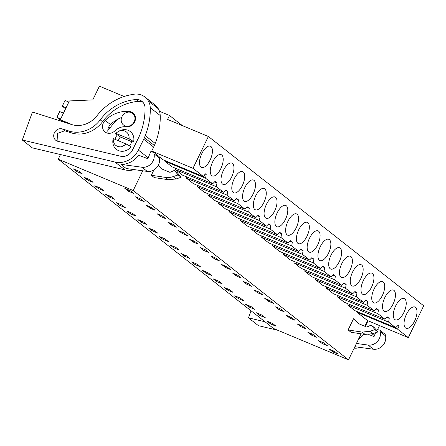 <?xml version="1.0" encoding="UTF-8"?>
<svg xmlns="http://www.w3.org/2000/svg" width="446" height="446" viewBox="0 0 446 446"><rect width="100%" height="100%" fill="white"/><g stroke="black" fill="none" stroke-linecap="round" stroke-linejoin="round"><path stroke-width="0.67" d="M72.436 124.78L60.294 119.706L69.364 100.935L92.768 99.915L99.413 86.167L124.122 96.498M142.737 170.79L133.192 190.537L58.231 159.2L60.478 154.556M159.445 111.26L169.486 115.458L167.568 119.422L208.371 136.482L192.984 168.315L152.181 151.255L151.852 151.935M60.294 119.706L61.648 120.771L67.513 123.224M58.231 159.2L273.56 328.496L348.521 359.833L133.192 190.537M124.802 188.346L129.931 190.492L133.532 193.324L128.403 191.178L124.802 188.346M268.754 322.525L267.043 321.176L272.662 323.523L276.091 326.227L270.471 323.874L268.754 322.525M323.729 342.857L327.331 345.695L322.202 343.548L318.6 340.716L323.729 342.857M216.639 281.549L222.259 283.901L218.83 281.203L213.21 278.85L216.639 281.549L217.152 280.501M186.528 255.803L189.963 258.507L184.343 256.155L180.909 253.456L186.528 255.803M200.728 266.97L195.108 264.623L191.674 261.919L197.294 264.272L200.728 266.97M175.763 247.34L179.197 250.039L173.578 247.692L170.143 244.993L175.763 247.34M237.595 275.143L241.202 277.975L236.068 275.829L232.466 272.997L237.595 275.143M280.662 309L284.264 311.832L279.135 309.686L275.533 306.854L280.662 309M205.874 273.086L202.439 270.387L208.059 272.735L211.493 275.433L205.874 273.086L206.381 272.032M291.428 317.463L295.035 320.295L289.9 318.154L286.299 315.322L291.428 317.463M233.029 292.364L227.41 290.017L223.976 287.319L229.595 289.666L233.029 292.364M236.458 297.131L234.741 295.782L240.361 298.129L243.795 300.827L238.175 298.48L236.458 297.131M268.369 301.223L264.768 298.391L269.897 300.537L273.498 303.369L268.369 301.223L268.905 300.119M297.064 323.785L302.198 325.931L305.8 328.763L300.665 326.617L297.064 323.785M168.426 241.576L162.807 239.229L159.378 236.525L164.992 238.878L168.426 241.576M248.361 283.606L251.968 286.438L246.833 284.292L243.232 281.459L248.361 283.606M130.511 213.835L136.13 216.182L132.696 213.483L127.077 211.131L130.511 213.835L131.018 212.781M162.232 215.886L165.834 218.718L160.705 216.572L157.098 213.74L162.232 215.886M103.829 190.788L98.209 188.435L94.775 185.737L100.395 188.089L103.829 190.788M107.257 195.554L105.54 194.205L111.16 196.552L114.594 199.25L108.975 196.903L107.257 195.554M140.696 198.955L144.303 201.787L139.169 199.646L135.567 196.814L140.696 198.955M89.629 179.621L93.063 182.319L87.444 179.972L84.01 177.274L89.629 179.621M149.94 208.109L146.333 205.277L151.467 207.423L155.069 210.256L149.94 208.109L150.469 207.005M171.47 225.04L176.599 227.187L172.998 224.349L167.869 222.208L171.47 225.04L172.005 223.937M194.528 241.28L198.135 244.113L193.001 241.972L189.399 239.134L194.528 241.28M119.745 205.366L116.311 202.668L121.931 205.015L125.365 207.719L119.745 205.366L120.253 204.318M205.299 249.749L208.901 252.581L203.772 250.435L200.165 247.602L205.299 249.749M146.896 224.645L141.276 222.298L137.842 219.599L143.461 221.946L146.896 224.645M150.324 229.411L148.607 228.062L154.227 230.409L157.661 233.113L152.041 230.76L150.324 229.411M182.236 233.503L178.634 230.671L183.763 232.818L187.37 235.65L182.236 233.503L182.771 232.399M214.537 258.897L219.666 261.044L216.065 258.212L210.936 256.065L214.537 258.897L215.067 257.794M225.302 267.366L230.431 269.507L226.83 266.675L221.701 264.534L225.302 267.366L225.838 266.262M259.706 315.411L265.325 317.758L261.891 315.06L256.272 312.713L259.706 315.411L260.213 314.358M248.94 306.943L245.506 304.244L251.126 306.597L254.56 309.295L248.94 306.943L249.448 305.895M311.436 335.08L316.565 337.226L312.964 334.394L307.829 332.248L311.436 335.08L311.966 333.982M82.298 173.856L76.679 171.509L73.244 168.811L78.864 171.158L82.298 173.856M334.494 351.325L338.096 354.157L332.967 352.011L329.365 349.179L334.494 351.325M257.604 292.76L253.997 289.928L259.132 292.069L262.733 294.901L257.604 292.76L258.134 291.656M357.012 311.525L356.744 312.088L367.51 320.551L364.761 326.243M361.098 333.809L348.521 359.833M348.019 303.804L347.808 305.064L354.91 310.65L395.713 327.704L398.044 325.329L399.019 326.093L397.793 325.58M337.254 295.336L337.042 296.601L344.145 302.182L384.948 319.241L387.279 316.861L389.23 318.399L388.611 322.123L395.713 327.704M326.489 286.873L326.277 288.138L333.374 293.719L374.177 310.773L376.508 308.398L378.464 309.931L377.846 313.655L384.948 319.241M315.718 278.41L315.512 279.67L322.609 285.25L363.412 302.31L365.742 299.929L367.699 301.468L367.08 305.192L374.177 310.773M304.952 269.942L304.746 271.207L311.843 276.788L352.647 293.847L354.977 291.467L356.934 293.005L356.315 296.729L363.412 302.31M294.187 261.479L293.975 262.739L301.078 268.325L341.881 285.379L344.212 283.004L346.163 284.537L345.544 288.261L352.647 293.847M283.422 253.016L283.21 254.276L290.313 259.856L331.11 276.916L333.446 274.535L335.398 276.074L334.779 279.798L341.881 285.379M272.657 244.547L272.445 245.813L279.542 251.393L320.345 268.447L322.675 266.072L324.632 267.611L324.013 271.335L331.11 276.916M261.886 236.085L261.679 237.344L268.776 242.931L309.58 259.985L311.91 257.61L313.867 259.143L313.248 262.867L320.345 268.447M251.12 227.622L250.914 228.882L258.011 234.462L298.814 251.522L301.145 249.141L303.096 250.68L302.483 254.404L309.58 259.985M240.355 219.153L240.143 220.419L247.246 225.999L288.049 243.053L290.379 240.678L292.331 242.217L291.712 245.936L298.814 251.522M229.59 210.69L229.378 211.95L236.48 217.536L277.278 234.59L279.614 232.215L281.565 233.749L280.947 237.473L288.049 243.053M218.824 202.228L218.612 203.488L225.709 209.068L266.513 226.128L268.843 223.747L270.8 225.286L270.181 229.01L277.278 234.59M208.053 193.759L207.847 195.025L214.944 200.605L255.748 217.659L258.078 215.284L260.035 216.817L259.416 220.541L266.513 226.128M197.288 185.296L197.076 186.556L204.179 192.137L244.982 209.196L247.313 206.816L249.264 208.354L248.651 212.079L255.748 217.659M186.523 176.828L186.311 178.093L193.413 183.674L234.217 200.733L236.547 198.353L238.499 199.892L237.88 203.616L244.982 209.196M175.757 168.365L175.546 169.631L182.648 175.211L223.446 192.265L225.782 189.89L227.733 191.423L227.114 195.147L234.217 200.733M164.886 160.532L164.78 161.162L171.877 166.743L212.681 183.802L215.011 181.422L216.968 182.96L216.349 186.684L223.446 192.265M152.181 151.255L153.508 152.298M159.055 156.663L162.946 159.724L203.75 176.778L192.984 168.315M359.359 323.986L353.516 318.767L348.097 329.973L351.063 332.303L365.112 334.411L372.834 333.669L377.851 331.963L374.144 327.436L371.172 325.106L374.88 329.627L369.868 331.333L362.146 332.08L348.097 329.973M158.285 165.271L162.6 169.29M151.333 175.272L154.299 177.603L168.348 179.71L176.07 178.969L173.104 176.633A17.723 15.772 -51.8 0 1 165.382 177.38L151.333 175.272L153.909 169.948M205.076 174.029L206.203 174.498L205.221 173.728L203.75 176.778M206.203 174.498L205.584 178.222L212.681 183.802M356.744 312.088L397.548 329.142L399.019 326.093M397.548 329.142L408.313 337.611L423.7 305.778L208.371 136.482M210.094 160.075A11.518 5.107 -67.3 0 1 201.52 167.456A11.518 5.107 -67.3 0 1 201.832 153.58A11.518 5.107 -67.3 0 1 210.406 146.199A11.518 5.107 -67.3 0 1 210.094 160.075M212.597 162.043A11.518 5.107 -67.3 0 1 221.171 154.662A11.518 5.107 -67.3 0 1 220.865 168.543A11.518 5.107 -67.3 0 1 212.285 175.919A11.518 5.107 -67.3 0 1 212.597 162.043M253.161 193.938A11.518 5.107 -67.3 0 1 244.586 201.313A11.518 5.107 -67.3 0 1 244.899 187.437A11.518 5.107 -67.3 0 1 253.473 180.056A11.518 5.107 -67.3 0 1 253.161 193.938M285.462 219.332A11.518 5.107 -67.3 0 1 276.888 226.713A11.518 5.107 -67.3 0 1 277.195 212.831A11.518 5.107 -67.3 0 1 285.774 205.45A11.518 5.107 -67.3 0 1 285.462 219.332M274.697 210.869A11.518 5.107 -67.3 0 1 266.117 218.245A11.518 5.107 -67.3 0 1 266.429 204.368A11.518 5.107 -67.3 0 1 275.004 196.987A11.518 5.107 -67.3 0 1 274.697 210.869M255.664 195.9A11.518 5.107 -67.3 0 1 264.238 188.524A11.518 5.107 -67.3 0 1 263.932 202.4A11.518 5.107 -67.3 0 1 255.352 209.782A11.518 5.107 -67.3 0 1 255.664 195.9M374.094 289.014A11.518 5.107 -67.3 0 1 382.668 281.638A11.518 5.107 -67.3 0 1 382.361 295.514A11.518 5.107 -67.3 0 1 373.781 302.895A11.518 5.107 -67.3 0 1 374.094 289.014M328.529 253.189A11.518 5.107 -67.3 0 1 319.949 260.57A11.518 5.107 -67.3 0 1 320.261 246.694A11.518 5.107 -67.3 0 1 328.836 239.312A11.518 5.107 -67.3 0 1 328.529 253.189M317.764 244.726A11.518 5.107 -67.3 0 1 309.184 252.107A11.518 5.107 -67.3 0 1 309.496 238.225A11.518 5.107 -67.3 0 1 318.07 230.85A11.518 5.107 -67.3 0 1 317.764 244.726M306.993 236.263A11.518 5.107 -67.3 0 1 298.419 243.639A11.518 5.107 -67.3 0 1 298.731 229.762A11.518 5.107 -67.3 0 1 307.305 222.381A11.518 5.107 -67.3 0 1 306.993 236.263M331.027 255.157A11.518 5.107 -67.3 0 1 339.607 247.775A11.518 5.107 -67.3 0 1 339.295 261.657A11.518 5.107 -67.3 0 1 330.72 269.033A11.518 5.107 -67.3 0 1 331.027 255.157M371.596 287.051A11.518 5.107 -67.3 0 1 363.016 294.427A11.518 5.107 -67.3 0 1 363.328 280.551A11.518 5.107 -67.3 0 1 371.903 273.169A11.518 5.107 -67.3 0 1 371.596 287.051M360.825 278.583A11.518 5.107 -67.3 0 1 352.251 285.964A11.518 5.107 -67.3 0 1 352.563 272.088A11.518 5.107 -67.3 0 1 361.137 264.707A11.518 5.107 -67.3 0 1 360.825 278.583M403.892 312.445A11.518 5.107 -67.3 0 1 395.318 319.827A11.518 5.107 -67.3 0 1 395.63 305.945A11.518 5.107 -67.3 0 1 404.204 298.564A11.518 5.107 -67.3 0 1 403.892 312.445M296.228 227.794A11.518 5.107 -67.3 0 1 287.653 235.176A11.518 5.107 -67.3 0 1 287.965 221.3A11.518 5.107 -67.3 0 1 296.54 213.918A11.518 5.107 -67.3 0 1 296.228 227.794M223.362 170.506A11.518 5.107 -67.3 0 1 231.942 163.13A11.518 5.107 -67.3 0 1 231.63 177.006A11.518 5.107 -67.3 0 1 223.056 184.388A11.518 5.107 -67.3 0 1 223.362 170.506M341.798 263.619A11.518 5.107 -67.3 0 1 350.372 256.244A11.518 5.107 -67.3 0 1 350.06 270.12A11.518 5.107 -67.3 0 1 341.485 277.501A11.518 5.107 -67.3 0 1 341.798 263.619M384.859 297.482A11.518 5.107 -67.3 0 1 393.439 290.101A11.518 5.107 -67.3 0 1 393.127 303.977A11.518 5.107 -67.3 0 1 384.552 311.358A11.518 5.107 -67.3 0 1 384.859 297.482M414.657 320.908A11.518 5.107 -67.3 0 1 406.083 328.289A11.518 5.107 -67.3 0 1 406.395 314.413A11.518 5.107 -67.3 0 1 414.97 307.032A11.518 5.107 -67.3 0 1 414.657 320.908M234.128 178.974A11.518 5.107 -67.3 0 1 242.708 171.593A11.518 5.107 -67.3 0 1 242.395 185.469A11.518 5.107 -67.3 0 1 233.821 192.85A11.518 5.107 -67.3 0 1 234.128 178.974M169.486 115.458L182.431 125.638M115.77 133.304L118.591 131.286L121 130.578A8.569 7.621 128.2 0 1 129.072 138.862L115.77 133.304L115.603 134.045L117.973 135.038L120.47 137A8.569 7.621 -51.8 0 0 118.759 139.459A8.569 7.621 -51.8 0 0 118.262 140.702M131.765 140.981L133.644 141.588A11.295 10.052 -51.8 0 0 123.157 129.714A11.295 10.052 -51.8 0 0 119.985 130.645L118.591 131.286M134.19 121.736A7.387 6.573 -51.8 0 0 132.646 113.379A7.387 6.573 -51.8 0 0 121.97 116.629A7.387 6.573 -51.8 0 0 123.514 124.991A7.387 6.573 -51.8 0 0 134.19 121.736M367.51 320.551L408.313 337.611M128.403 191.178L128.939 190.074M270.471 323.874L270.984 322.826M322.202 343.548L322.737 342.444M184.343 256.155L184.85 255.106M195.108 264.623L195.616 263.569M173.578 247.692L174.085 246.638M236.068 275.829L236.603 274.725M279.135 309.686L279.67 308.582M289.9 318.154L290.435 317.05M227.41 290.017L227.917 288.963M238.175 298.48L238.682 297.426M300.665 326.617L301.201 325.513M162.807 239.229L163.32 238.175M246.833 284.292L247.368 283.188M160.705 216.572L161.235 215.474M98.209 188.435L98.717 187.387M108.975 196.903L109.487 195.85M139.169 199.646L139.704 198.542M87.444 179.972L87.951 178.918M193.001 241.972L193.536 240.868M203.772 250.435L204.301 249.331M141.276 222.298L141.783 221.244M152.041 230.76L152.549 229.712M76.679 171.509L77.186 170.456M332.967 352.011L333.502 350.907M347.808 305.064L388.611 322.123M386.777 317.374L389.23 318.399M337.042 296.601L377.846 313.655M376.011 308.905L378.464 309.931M326.277 288.138L367.08 305.192M365.241 300.442L367.699 301.468M315.512 279.67L356.315 296.729M354.475 291.979L356.934 293.005M304.746 271.207L345.544 288.261M343.71 283.511L346.163 284.537M293.975 262.739L334.779 279.798M332.945 275.048L335.398 276.074M283.21 254.276L324.013 271.335M322.179 266.585L324.632 267.611M272.445 245.813L313.248 262.867M311.408 258.117L313.867 259.143M261.679 237.344L302.483 254.404M300.643 249.654L303.096 250.68M250.914 228.882L291.712 245.936M289.878 241.186L292.331 242.217M240.143 220.419L280.947 237.473M279.112 232.723L281.565 233.749M229.378 211.95L270.181 229.01M268.347 224.26L270.8 225.286M218.612 203.488L259.416 220.541M257.576 215.792L260.035 216.817M207.847 195.025L248.651 212.079M246.811 207.329L249.264 208.354M197.076 186.556L237.88 203.616M236.045 198.866L238.499 199.892M186.311 178.093L227.114 195.147M225.28 190.397L227.733 191.423M175.546 169.631L216.349 186.684M214.515 181.935L216.968 182.96M164.78 161.162L205.584 178.222M353.516 318.767L358.261 323.528L366.701 327.057L371.172 325.106M158.168 165.488L161.497 168.828L169.937 172.357L174.414 170.405L178.116 174.927L173.104 176.633M174.414 170.405L177.38 172.736L181.087 177.263L176.07 178.969M120.47 137L131.626 141.661M129.072 138.862L133.644 141.588M113.212 138.589L126.513 144.147L131.091 146.873A11.295 10.052 -51.8 0 1 123.536 151.205A11.295 10.052 -51.8 0 1 113.016 139.509A11.295 10.052 -51.8 0 1 113.05 139.33L113.212 138.589C113.172 144.164 115.865 146.924 121.29 146.873L126.513 144.147M374.88 329.627L377.851 331.963M178.116 174.927L181.087 177.263M66.069 107.759L62.284 106.176L65.044 100.467L68.823 102.05M60.701 118.865L56.915 117.281L59.675 111.572L63.455 113.156M62.284 106.176L65.579 108.768M56.915 117.281L62.39 121.585M65.662 122.449L66.053 122.756M115.04 162.065A20.678 18.398 -51.8 0 0 138.36 150.068L143.718 139.269A18.905 16.82 -51.8 0 0 144.426 137.686L145.251 135.595A67.943 60.455 -51.8 0 0 150.246 107.687A15.95 14.194 -51.8 0 0 148.351 100.952A17.405 15.487 -51.8 0 0 144.939 97.033A17.405 15.487 -51.8 0 0 134.993 94.05L131.336 94.691A53.169 47.309 -51.8 0 0 96.927 115.798A23.632 21.029 -51.8 0 1 71.711 124.562L32.441 112.013L22.3 140.016L115.04 162.065L125.003 169.898A20.678 18.398 -51.8 0 0 134.374 169.647M141.962 167.244L147.258 171.409L126.212 168.532L120.916 164.368A20.678 18.398 -51.8 0 0 138.684 155.214L147.843 158.704L150.748 151.69L153.725 152.348L154.048 153.87A10.632 9.461 -51.8 0 1 141.962 167.244L120.916 164.368M151.339 151.818L153.68 147.102A18.905 16.82 -51.8 0 0 154.388 145.513L155.214 143.428A67.943 60.455 -51.8 0 0 160.209 115.52A15.95 14.194 -51.8 0 0 158.313 108.785A17.405 15.487 -51.8 0 0 154.901 104.866L144.939 97.033M69.113 131.079L62.39 128.933A6.679 5.943 -51.8 0 0 54.668 132.284A6.679 5.943 -51.8 0 0 55.811 140.323A6.679 5.943 -51.8 0 0 57.495 141.215A6.679 5.943 -51.8 0 0 57.896 141.326L120.604 156.234A10.47 9.316 -51.8 0 0 132.417 150.163L138.901 137.084A67.943 60.455 -51.8 0 0 145.056 108.01A10.068 8.959 -51.8 0 0 141.878 101.264A10.068 8.959 -51.8 0 0 136.047 99.542A47.46 42.231 -51.8 0 0 100.216 119.857A28.75 25.578 -51.8 0 1 69.113 131.079L71.444 132.914L64.72 130.767L57.462 133.415L57.11 141.075M22.3 140.016L32.263 147.849L125.003 169.898M118.658 118.748A47.46 42.231 -51.8 0 0 110.179 127.69A28.75 25.578 -51.8 0 1 107.815 130.5M153.725 152.348L159.021 156.513L159.35 158.035L154.048 153.87M147.258 171.409A10.632 9.461 -51.8 0 0 159.35 158.035M71.444 132.914A28.75 25.578 -51.8 0 0 102.552 121.691L100.216 119.857M142.96 102.29A10.068 8.959 -51.8 0 0 138.383 101.376A47.46 42.231 -51.8 0 0 102.552 121.691M105.184 120.414A7.978 7.097 -51.8 0 0 105.033 131.955A7.978 7.097 -51.8 0 0 114.739 130.962A14.361 12.783 -51.8 0 1 126.38 126.77A7.978 7.097 -51.8 0 0 134.675 121.881A7.978 7.097 -51.8 0 0 132.986 112.899A7.978 7.097 -51.8 0 0 129.741 111.567A30.317 26.972 -51.8 0 0 105.184 120.414L110.48 124.579A30.317 26.972 128.2 0 1 121.635 117.443M129.429 145.887A9.16 8.151 -51.8 0 0 130.923 143.623A9.16 8.151 -51.8 0 0 131.793 140.813M117.454 134.82A9.16 8.151 -51.8 0 0 115.77 137.296A9.16 8.151 -51.8 0 0 115.046 139.353M108.272 133.287A7.978 7.097 128.2 0 1 110.48 124.579M354.157 348.17A20.678 18.398 -51.8 0 0 360.552 347.479M358.634 338.915A20.678 18.398 -51.8 0 0 363.936 334.238M377.522 329.65L379.54 325.58M365.257 326.455L368.067 320.786M265.013 321.778L248.483 317.847L251.037 310.79M248.483 317.847L258.44 325.675L277.852 330.291M376.569 330.397L376.931 329.522L379.903 330.174L380.232 331.696A10.632 9.461 -51.8 0 1 368.145 345.07L356.432 343.47M368.145 345.07L373.441 349.235L354.871 346.698M368.758 334.522L374.027 336.535L375.604 332.727M379.903 330.174L385.205 334.344L385.528 335.866L380.232 331.696M373.441 349.235A10.632 9.461 -51.8 0 0 385.528 335.866M362.146 332.08L365.112 334.411M165.382 177.38L168.348 179.71M369.868 331.333L372.834 333.669M148.211 157.812L138.36 150.068M153.68 147.102L143.718 139.269M154.388 145.513L144.426 137.686M155.214 143.428L145.251 135.595M160.209 115.52L150.246 107.687M158.313 108.785L148.351 100.952M64.72 130.767L62.39 128.933M138.383 101.376L136.047 99.542M108.88 126.67L110.179 127.69M129.741 111.567L130.806 112.403M374.395 335.643L372.154 333.881M134.731 115.018L132.646 113.379M125.7 126.709L123.514 124.991M113.083 139.158L113.016 139.509"/></g></svg>
